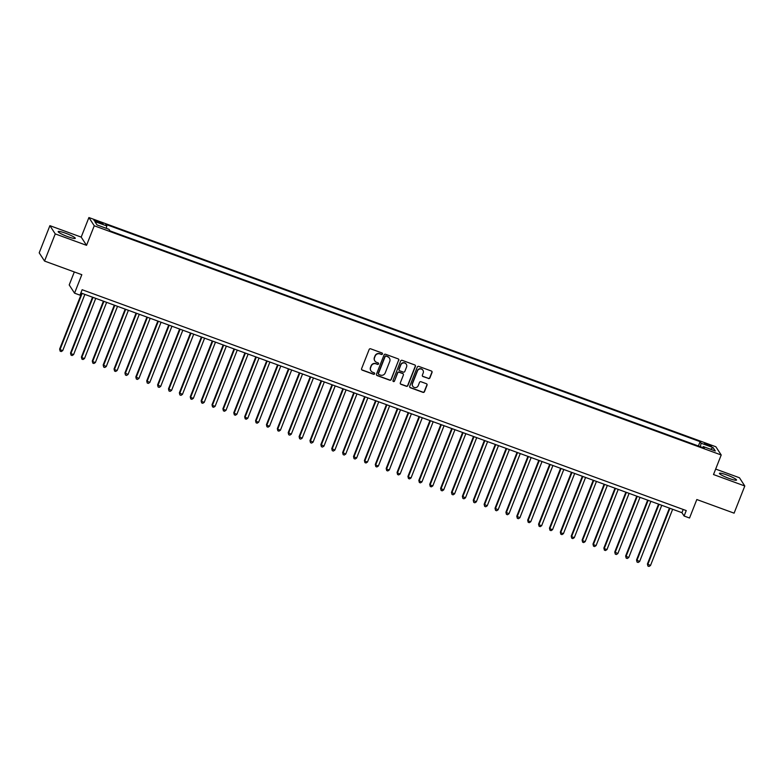<?xml version="1.0" encoding="UTF-8"?>
<svg xmlns="http://www.w3.org/2000/svg" width="784" height="784" viewBox="0 0 784 784"><rect width="100%" height="100%" fill="white"/><g stroke="black" fill="none" stroke-linecap="round" stroke-linejoin="round"><path stroke-width="1.18" d="M382.445 353.976A0.813 0.794 147 0 0 381.994 352.957L370.646 348.811A1.156 1.127 147 0 0 369.156 349.488L361.591 368.686A1.156 1.127 147 0 0 362.237 370.146L373.596 374.291A0.813 0.794 147 0 0 374.566 373.106A0.813 0.794 147 0 0 374.184 372.802L372.714 372.263A3.704 3.606 147 0 1 370.636 367.598L371.263 366.001A3.704 3.606 147 0 1 376.026 363.835L377.496 364.374A0.813 0.794 147 0 0 378.476 363.188A0.813 0.794 147 0 0 378.084 362.884L376.614 362.345A3.704 3.606 147 0 1 374.546 357.68L375.173 356.083A3.704 3.606 147 0 1 379.936 353.917L381.406 354.456A0.813 0.794 147 0 0 382.445 353.976M374.791 360.836A3.704 3.606 147 0 1 374.399 357.455L375.026 355.858A3.704 3.606 147 0 1 379.789 353.692L381.259 354.231A0.813 0.794 147 0 0 382.298 353.163M361.62 369.587A1.156 1.127 147 0 0 362.09 369.921L373.449 374.076A0.813 0.794 147 0 0 374.478 372.998M370.881 370.754A3.704 3.606 147 0 1 370.489 367.373L371.126 365.775A3.704 3.606 147 0 1 375.889 363.609L377.359 364.148A0.813 0.794 147 0 0 378.388 363.08M726.856 474.967A9.192 1.225 21.5 0 0 719.428 473.34A9.192 1.225 21.5 0 0 729.1 478.436A9.192 1.225 21.5 0 0 736.529 480.073A9.192 1.225 21.5 0 0 726.856 474.967M65.601 233.22A9.192 1.225 21.5 0 0 58.173 231.584A9.192 1.225 21.5 0 0 67.855 236.69A9.192 1.225 21.5 0 0 75.274 238.326A9.192 1.225 21.5 0 0 65.601 233.22M707.521 444.136A3.773 0.5 21.5 0 0 704.473 443.46A3.773 0.5 21.5 0 0 708.442 445.557A3.773 0.5 21.5 0 0 711.49 446.223A3.773 0.5 21.5 0 0 707.521 444.136M428.417 378.535A1.156 1.127 147 0 0 429.906 377.859L432.033 372.469A1.156 1.127 147 0 0 431.386 371.018L418.774 366.402A1.156 1.127 147 0 0 417.284 367.079L409.718 386.287A1.156 1.127 147 0 0 410.375 387.737L422.978 392.353A1.156 1.127 147 0 0 424.467 391.677L427.035 385.169A1.156 1.127 147 0 0 426.378 383.709L420.988 381.739A1.156 1.127 147 0 0 419.499 382.416L418.225 385.64A3.097 3.018 147 0 1 412.776 386.277A3.097 3.018 147 0 1 412.511 383.552L417.49 370.91A3.097 3.018 147 0 1 422.939 370.264A3.097 3.018 147 0 1 423.203 372.998L422.38 375.105A1.156 1.127 147 0 0 423.027 376.565L428.28 378.309A1.156 1.127 147 0 0 429.769 377.633L431.886 372.253A1.156 1.127 147 0 0 431.857 371.342M55.243 233.897L86.544 245.333L81.193 237.111L49.902 225.665L55.243 233.897L44.541 261.062L81.82 274.694L74.549 293.167L79.988 295.156L82.134 289.727L686.235 510.58L684.099 516.019L689.538 518.008L696.819 499.535L734.098 513.157L744.8 485.992L739.459 477.76L715.665 469.067M86.544 245.333L94.247 225.772L721.211 454.985L713.509 474.545L744.8 485.992M398.801 360.326A1.156 1.127 147 0 0 398.154 358.866L385.552 354.26A1.156 1.127 147 0 0 384.062 354.936L376.496 374.135A1.156 1.127 147 0 0 377.143 375.595L389.746 380.201A1.156 1.127 147 0 0 391.236 379.525L398.654 360.101A1.156 1.127 147 0 0 398.625 359.199M402.163 360.326L414.765 364.942A1.156 1.127 147 0 1 415.412 366.402L407.856 385.601A1.156 1.127 147 0 1 406.367 386.277L400.967 384.307A1.156 1.127 147 0 1 400.32 382.847L403.388 375.056A1.156 1.127 147 0 0 402.741 373.605L399.164 372.292A1.156 1.127 147 0 0 397.674 372.968L394.479 381.073A0.813 0.794 147 0 1 393.049 381.24A0.813 0.794 147 0 1 392.98 380.534L400.673 361.003A1.156 1.127 147 0 1 402.163 360.326M44.541 261.062L39.2 252.84L49.902 225.665M97.686 222.244L103.027 223.773L96.785 220.872L93.835 220.216L97.686 222.244M94.247 225.772L88.906 217.55L715.87 446.762L721.211 454.985M698.397 445.988L700.102 441.657L105.791 224.381L106.8 225.939L106.291 228.33M700.102 441.657L701.112 443.215L713.087 447.595L715.282 450.976L703.307 446.596L704.326 448.154L110.005 230.878L108.996 229.32L97.03 224.939L94.835 221.558L106.8 225.939M74.323 271.95L69.208 284.945L74.549 293.167M81.193 237.111L88.906 217.55M80.86 292.932L681.933 512.677L684.099 516.019M683.197 509.473L681.933 512.677M703.307 446.596L702.68 447.546M700.357 446.704L701.112 443.215M713.087 447.595L710.588 449.252M376.526 375.036A1.156 1.127 147 0 0 376.996 375.369L389.609 379.975A1.156 1.127 147 0 0 391.098 379.299L398.654 360.101M386.13 356.181A0.813 0.794 147 0 0 385.091 356.651L378.456 373.507A0.813 0.794 147 0 0 378.907 374.527L380.456 375.095A3.704 3.606 147 0 0 385.218 372.929L389.756 361.414A3.704 3.606 147 0 0 387.688 356.749L385.993 355.956A0.813 0.794 147 0 0 384.944 356.436L385.091 356.651M378.456 374.105A0.813 0.794 147 0 1 378.309 373.282L384.944 356.436M389.374 358.033A3.704 3.606 147 0 0 387.541 356.524L387.688 356.749M385.993 355.956L387.541 356.524M400.35 383.748A1.156 1.127 147 0 0 400.82 384.082L406.22 386.051A1.156 1.127 147 0 0 407.709 385.375L415.275 366.177A1.156 1.127 147 0 0 415.236 365.266M403.211 373.929A1.156 1.127 147 0 0 402.594 373.38L399.017 372.067A1.156 1.127 147 0 0 397.527 372.743L394.479 381.073M392.99 381.122A0.813 0.794 147 0 0 394.332 380.857M406.573 366.981A3.097 3.018 147 0 0 403.427 362.914A3.097 3.018 147 0 0 400.859 364.883L399.105 369.342A1.156 1.127 147 0 0 399.752 370.803L403.329 372.106A1.156 1.127 147 0 0 404.818 371.43L406.573 366.981M406.23 364.139A3.097 3.018 147 0 0 400.712 364.668L400.859 364.883M399.134 370.244A1.156 1.127 147 0 1 398.958 369.117L400.712 364.668M422.409 376.006A1.156 1.127 147 0 0 422.88 376.34L428.28 378.309M422.87 370.156A3.097 3.018 147 0 0 417.343 370.685L417.49 370.91M412.707 386.169A3.097 3.018 147 0 1 412.364 383.327L417.343 370.685M409.758 387.188A1.156 1.127 147 0 0 410.228 387.521L422.831 392.127A1.156 1.127 147 0 0 424.32 391.451L426.888 384.944A1.156 1.127 147 0 0 426.849 384.042M81.634 293.216L59.633 349.066L59.996 349.625L62.72 350.615L84.858 294.402M82.144 293.402L59.996 349.625L60.143 351.163L59.633 349.066M62.72 350.615L61.24 351.565L60.143 351.163M92.522 297.195L70.521 353.045L70.883 353.604L73.598 354.593L95.746 298.381M93.022 297.381L70.883 353.604L71.03 355.142L70.521 353.045M73.598 354.593L72.118 355.544L71.03 355.142M103.4 301.174L81.409 357.024L81.761 357.582L84.486 358.572L106.634 302.359M103.909 301.36L81.761 357.582L81.918 359.121L81.409 357.024M84.486 358.572L83.006 359.523L81.918 359.121M114.288 305.152L92.287 361.003L92.649 361.561L95.374 362.551L117.522 306.338M114.797 305.339L92.649 361.561L92.806 363.11L92.287 361.003M95.374 362.551L93.894 363.502L92.806 363.11M125.175 309.131L103.174 364.981L106.252 366.54L128.4 310.317M125.685 309.317L103.537 365.54L103.684 367.088L103.174 364.981M106.252 366.54L104.772 367.48L103.684 367.088M136.063 313.11L114.062 368.96L114.415 369.519L117.139 370.518L139.287 314.296M136.563 313.296L114.415 369.519L114.572 371.067L114.062 368.96M117.139 370.518L115.66 371.459L114.572 371.067M146.941 317.089L124.94 372.939L128.027 374.497L150.175 318.275M147.451 317.275L125.303 373.498L125.46 375.046L124.94 372.939M128.027 374.497L126.547 375.438L125.46 375.046M157.829 321.077L135.828 376.918L138.915 378.476L161.053 322.253M158.339 321.254L136.191 377.476L136.338 379.025L135.828 376.918M138.915 378.476L137.425 379.417L136.338 379.025M168.717 325.056L146.716 380.906L149.793 382.455L171.941 326.232M169.217 325.242L147.078 381.455L147.225 383.004L146.716 380.906M149.793 382.455L148.313 383.396L147.225 383.004M179.595 329.035L157.594 384.885L160.681 386.434L182.829 330.211M180.104 329.221L157.956 385.434L158.113 386.982L157.594 384.885M160.681 386.434L159.201 387.384L158.113 386.982M190.483 333.014L168.482 388.864L171.569 390.412L193.707 334.19M190.992 333.2L168.844 389.413L168.991 390.961L168.482 388.864M171.569 390.412L170.089 391.363L168.991 390.961M201.37 336.993L179.369 392.843L182.447 394.391L204.595 338.169M201.87 337.179L179.732 393.392L179.879 394.94L179.369 392.843M182.447 394.391L180.967 395.342L179.879 394.94M212.248 340.971L190.257 396.822L190.61 397.38L193.334 398.37L215.482 342.147M212.758 341.158L190.61 397.38L190.767 398.919L190.257 396.822M193.334 398.37L191.855 399.321L190.767 398.919M223.136 344.95L201.135 400.8L201.498 401.359L204.222 402.349L226.36 346.126M223.646 345.136L201.498 401.359L201.655 402.898L201.135 400.8M204.222 402.349L202.742 403.299L201.655 402.898M234.024 348.929L212.023 404.779L212.386 405.338L215.1 406.328L237.248 350.105M234.534 349.115L212.386 405.338L212.533 406.876L212.023 404.779M215.1 406.328L213.62 407.278L212.533 406.876M244.902 352.908L222.911 408.758L223.264 409.317L225.988 410.306L248.136 354.094M245.412 353.094L223.264 409.317L223.42 410.855L222.911 408.758M225.988 410.306L224.508 411.257L223.42 410.855M255.79 356.887L233.789 412.737L234.151 413.295L236.876 414.285L259.024 358.072M256.299 357.073L234.151 413.295L234.308 414.834L233.789 412.737M236.876 414.285L235.396 415.236L234.308 414.834M266.678 360.865L244.677 416.716L245.039 417.274L247.764 418.264L269.902 362.051M267.187 361.052L245.039 417.274L245.186 418.813L244.677 416.716M247.764 418.264L246.274 419.215L245.186 418.813M277.565 364.844L255.564 420.694L255.927 421.253L258.642 422.243L280.79 366.03M278.065 365.03L255.927 421.253L256.074 422.801L255.564 420.694M258.642 422.243L257.162 423.193L256.074 422.801M288.443 368.823L266.442 424.673L266.805 425.232L269.529 426.222L291.677 370.009M288.953 369.009L266.805 425.232L266.962 426.78L266.442 424.673M269.529 426.222L268.05 427.172L266.962 426.78M299.331 372.802L277.33 428.652L277.693 429.211L280.417 430.21L302.555 373.988M299.841 372.988L277.693 429.211L277.84 430.759L277.33 428.652M280.417 430.21L278.928 431.151L277.84 430.759M310.219 376.781L288.218 432.631L291.295 434.189L313.443 377.966M310.719 376.967L288.581 433.189L288.728 434.738L288.218 432.631M291.295 434.189L289.815 435.13L288.728 434.738M321.097 380.769L299.106 436.61L302.183 438.168L324.331 381.945M321.607 380.946L299.459 437.168L299.615 438.717L299.106 436.61M302.183 438.168L300.703 439.109L299.615 438.717M331.985 384.748L309.984 440.598L313.071 442.147L335.209 385.924M332.494 384.934L310.346 441.147L310.503 442.695L309.984 440.598M313.071 442.147L311.591 443.087L310.503 442.695M342.873 388.727L320.872 444.577L323.949 446.125L346.097 389.903M343.372 388.913L321.234 445.126L321.381 446.674L320.872 444.577M323.949 446.125L322.469 447.076L321.381 446.674M353.751 392.706L331.759 448.556L334.837 450.104L356.985 393.882M354.26 392.892L332.112 449.105L332.269 450.653L331.759 448.556M334.837 450.104L333.357 451.055L332.269 450.653M364.638 396.684L342.637 452.535L345.724 454.083L367.872 397.86M365.148 396.871L343 453.083L343.157 454.632L342.637 452.535M345.724 454.083L344.245 455.034L343.157 454.632M375.526 400.663L353.525 456.513L356.612 458.062L378.75 401.839M376.036 400.849L353.888 457.062L354.035 458.611L353.525 456.513M356.612 458.062L355.123 459.012L354.035 458.611M386.414 404.642L364.413 460.492L364.776 461.051L367.49 462.041L389.638 405.818M386.914 404.828L364.776 461.051L364.923 462.589L364.413 460.492M367.49 462.041L366.01 462.991L364.923 462.589M397.292 408.621L375.291 464.471L375.654 465.03L378.378 466.019L400.526 409.797M397.802 408.807L375.654 465.03L375.81 466.568L375.291 464.471M378.378 466.019L376.898 466.97L375.81 466.568M408.18 412.6L386.179 468.45L386.541 469.008L389.266 469.998L411.404 413.776M408.689 412.786L386.541 469.008L386.688 470.547L386.179 468.45M389.266 469.998L387.776 470.949L386.688 470.547M419.068 416.578L397.067 472.429L397.429 472.987L400.144 473.977L422.292 417.764M419.567 416.765L397.429 472.987L397.576 474.526L397.067 472.429M400.144 473.977L398.664 474.928L397.576 474.526M429.946 420.557L407.945 476.407L408.307 476.966L411.032 477.956L433.18 421.743M430.455 420.743L408.307 476.966L408.464 478.505L407.945 476.407M411.032 477.956L409.552 478.906L408.464 478.505M440.833 424.536L418.832 480.386L419.195 480.945L421.919 481.935L444.058 425.722M441.343 424.722L419.195 480.945L419.342 482.483L418.832 480.386M421.919 481.935L420.44 482.885L419.342 482.483M451.721 428.515L429.72 484.365L430.083 484.924L432.797 485.913L454.945 429.701M452.221 428.701L430.083 484.924L430.23 486.472L429.72 484.365M432.797 485.913L431.318 486.864L430.23 486.472M462.599 432.494L440.608 488.344L443.685 489.902L465.833 433.679M463.109 432.68L440.961 488.902L441.118 490.451L440.608 488.344M443.685 489.902L442.205 490.843L441.118 490.451M473.487 436.472L451.486 492.323L454.573 493.881L476.721 437.658M473.997 436.659L451.849 492.881L452.005 494.43L451.486 492.323M454.573 493.881L453.093 494.822L452.005 494.43M484.375 440.451L462.374 496.301L465.451 497.86L487.599 441.637M484.884 440.637L462.736 496.86L462.883 498.408L462.374 496.301M465.451 497.86L463.971 498.8L462.883 498.408M495.263 444.44L473.262 500.28L476.339 501.838L498.487 445.616M495.762 444.616L473.614 500.839L473.771 502.387L473.262 500.28M476.339 501.838L474.859 502.779L473.771 502.387M506.141 448.419L484.14 504.269L487.227 505.817L509.375 449.595M506.65 448.605L484.502 504.818L484.659 506.366L484.14 504.269M487.227 505.817L485.747 506.758L484.659 506.366M517.028 452.397L495.027 508.248L498.114 509.796L520.253 453.573M517.538 452.584L495.39 508.796L495.537 510.345L495.027 508.248M498.114 509.796L496.625 510.747L495.537 510.345M527.916 456.376L505.915 512.226L508.992 513.775L531.14 457.552M528.416 456.562L506.278 512.775L506.425 514.324L505.915 512.226M508.992 513.775L507.513 514.725L506.425 514.324M538.794 460.355L516.793 516.205L519.88 517.754L542.028 461.531M539.304 460.541L517.156 516.754L517.313 518.302L516.793 516.205M519.88 517.754L518.4 518.704L517.313 518.302M549.682 464.334L527.681 520.184L528.044 520.743L530.768 521.732L552.906 465.51M550.192 464.52L528.044 520.743L528.191 522.281L527.681 520.184M530.768 521.732L529.288 522.683L528.191 522.281M560.57 468.313L538.569 524.163L538.931 524.721L541.646 525.711L563.794 469.489M561.07 468.499L538.931 524.721L539.078 526.26L538.569 524.163M541.646 525.711L540.166 526.662L539.078 526.26M571.448 472.291L549.457 528.142L549.809 528.7L552.534 529.69L574.682 473.467M571.957 472.478L549.809 528.7L549.966 530.239L549.457 528.142M552.534 529.69L551.054 530.641L549.966 530.239M582.336 476.27L560.335 532.12L560.697 532.679L563.422 533.669L585.57 477.456M582.845 476.456L560.697 532.679L560.854 534.218L560.335 532.12M563.422 533.669L561.942 534.619L560.854 534.218M593.223 480.249L571.222 536.099L571.585 536.658L574.3 537.648L596.448 481.435M593.733 480.435L571.585 536.658L571.732 538.196L571.222 536.099M574.3 537.648L572.82 538.598L571.732 538.196M604.101 484.228L582.11 540.078L582.463 540.637L585.187 541.626L607.335 485.414M604.611 484.414L582.463 540.637L582.62 542.175L582.11 540.078M585.187 541.626L583.708 542.577L582.62 542.175M614.989 488.207L592.988 544.057L593.351 544.615L596.075 545.605L618.223 489.392M615.499 488.393L593.351 544.615L593.508 546.164L592.988 544.057M596.075 545.605L594.595 546.556L593.508 546.164M625.877 492.185L603.876 548.036L604.239 548.594L606.963 549.584L629.101 493.371M626.387 492.372L604.239 548.594L604.386 550.143L603.876 548.036M606.963 549.584L605.473 550.535L604.386 550.143M636.765 496.164L614.764 552.014L617.841 553.573L639.989 497.35M637.265 496.35L615.126 552.573L615.273 554.121L614.764 552.014M617.841 553.573L616.361 554.513L615.273 554.121M647.643 500.143L625.642 555.993L628.729 557.551L650.877 501.329M648.152 500.329L626.004 556.552L626.161 558.1L625.642 555.993M628.729 557.551L627.249 558.492L626.161 558.1M658.531 504.132L636.53 559.972L639.617 561.53L661.755 505.308M659.04 504.308L636.892 560.531L637.039 562.079L636.53 559.972M639.617 561.53L638.127 562.471L637.039 562.079M669.418 508.11L647.417 563.961L650.495 565.509L672.643 509.286M669.918 508.297L647.78 564.509L647.927 566.058L647.417 563.961M650.495 565.509L649.015 566.45L647.927 566.058M96.442 221.754L96.785 220.872M98.823 222.666L99.186 221.745"/></g></svg>
